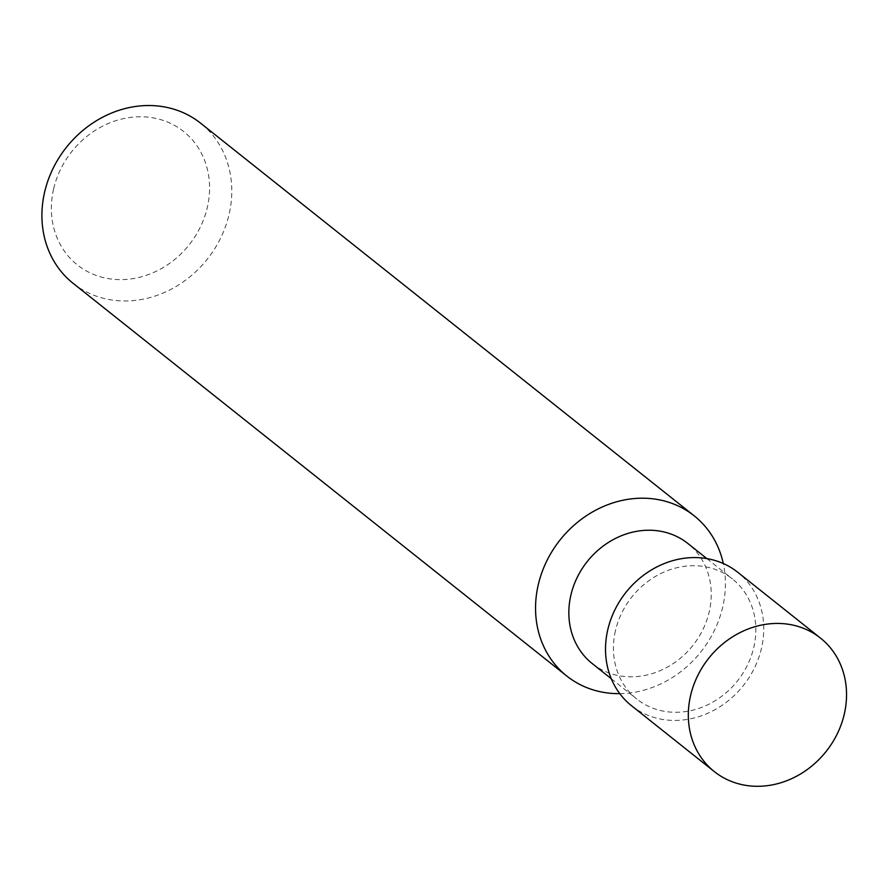 <?xml version="1.0" encoding="UTF-8"?>
<svg xmlns="http://www.w3.org/2000/svg" width="891" height="891" viewBox="0 0 891 891"><rect width="100%" height="100%" fill="white"/><g stroke="black" fill="none" stroke-linecap="round" stroke-linejoin="round"><path stroke-width="0.67" stroke-dasharray="4.46 3.34" d="M615.403 630.884A76.76 67.46 128.5 0 0 636.842 699.067A76.76 67.46 128.5 0 0 737.414 680.991A76.76 67.46 128.5 0 0 732.413 578.927A76.76 67.46 128.5 0 0 615.403 630.884M592.259 663.595A76.76 67.46 128.5 0 0 692.83 645.518A76.76 67.46 128.5 0 0 687.83 543.454M619.78 693.643A102.342 89.946 128.5 0 0 723.292 563.524M73.14 283.349A102.342 89.946 128.5 0 0 207.235 259.248A102.342 89.946 128.5 0 0 200.564 123.158M53.56 189.17A85.291 74.955 128.5 0 0 152.884 272.791A85.291 74.955 128.5 0 0 184.983 132.603A85.291 74.955 128.5 0 0 53.56 189.17M631.53 705.739A85.291 74.955 128.5 0 0 743.283 685.658A85.291 74.955 128.5 0 0 737.726 572.256M611.271 678.73L636.842 699.067M706.841 558.59L732.413 578.927"/><path stroke-width="1.34" d="M706.841 558.59L687.83 543.454A76.76 67.46 128.5 0 0 570.819 595.411A76.76 67.46 128.5 0 0 592.259 663.595L611.271 678.73M723.292 563.524A102.342 89.946 128.5 0 0 694.2 515.833A102.342 89.946 128.5 0 0 538.186 585.109A102.342 89.946 128.5 0 0 566.776 676.024A102.342 89.946 128.5 0 0 619.78 693.643M694.2 515.833L200.564 123.158A102.342 89.946 128.5 0 0 44.55 192.434A102.342 89.946 128.5 0 0 73.14 283.349L566.776 676.024M690.514 695.849A85.291 74.955 128.5 0 0 714.337 771.606A85.291 74.955 128.5 0 0 826.091 751.525A85.291 74.955 128.5 0 0 820.522 638.123A85.291 74.955 128.5 0 0 690.514 695.849M820.522 638.123L737.726 572.256A85.291 74.955 128.5 0 0 607.718 629.982A85.291 74.955 128.5 0 0 631.53 705.739L714.337 771.606"/></g></svg>
